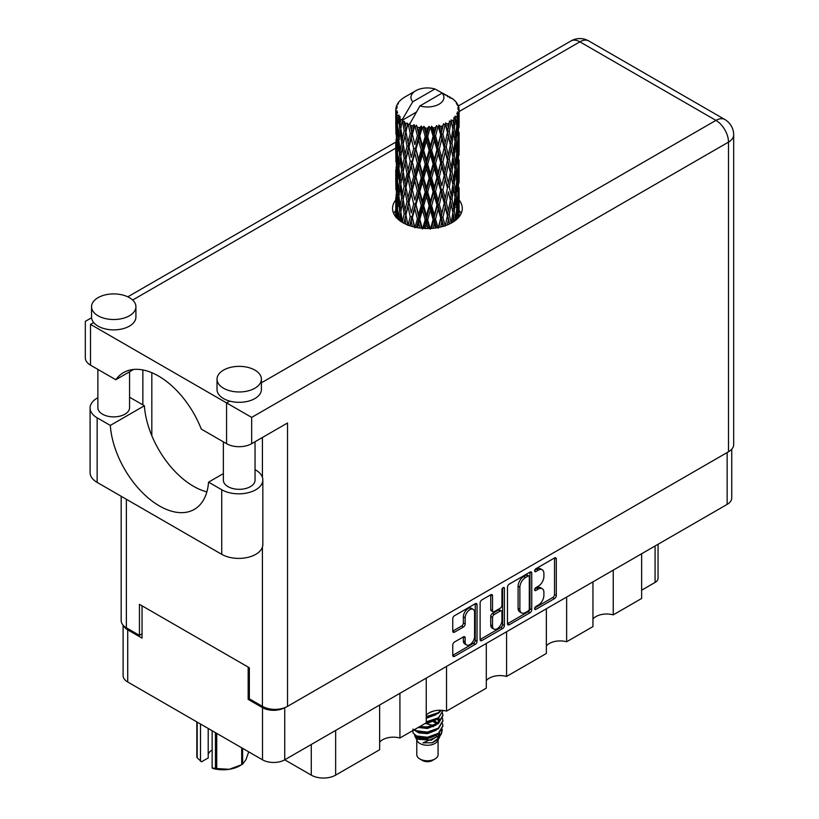 <?xml version="1.0" encoding="UTF-8"?>
<svg xmlns="http://www.w3.org/2000/svg" width="819" height="819" viewBox="0 0 819 819"><rect width="100%" height="100%" fill="white"/><g stroke="black" fill="none" stroke-linecap="round" stroke-linejoin="round"><path stroke-width="1.23" d="M473.198 609.356L471.406 608.322A6.654 3.839 120 0 0 468.079 608.65A6.654 3.839 120 0 0 463.37 616.809L465.161 617.843A6.654 3.839 120 0 1 469.871 609.684A6.654 3.839 120 0 1 473.198 609.356A6.654 3.839 120 0 1 474.58 612.407L474.58 636.486A6.654 3.839 120 0 1 471.672 643.181A6.654 3.839 120 0 1 466.543 644.962A6.654 3.839 120 0 1 465.161 641.922L465.161 637.909A2.488 1.433 120 0 0 464.649 636.762A2.488 1.433 120 0 0 463.4 636.885L454.514 642.014A2.488 1.433 120 0 0 452.753 645.065L452.753 655.323A2.488 1.433 120 0 0 453.276 656.469A2.488 1.433 120 0 0 454.514 656.347L475.276 644.358A2.488 1.433 120 0 0 477.037 641.308L477.037 604.739A2.488 1.433 120 0 0 476.525 603.593A2.488 1.433 120 0 0 475.276 603.716L454.514 615.704A2.488 1.433 120 0 0 452.753 618.754L452.753 631.152A2.488 1.433 120 0 0 453.276 632.288A2.488 1.433 120 0 0 454.514 632.166L463.4 627.037A2.488 1.433 120 0 0 465.161 623.986L465.161 617.843M503.173 587.622L504.402 588.329A1.74 1.003 120 0 0 504.043 587.53A1.74 1.003 120 0 0 503.173 587.622A1.74 1.003 120 0 0 501.934 589.752L501.934 605.19A2.488 1.433 120 0 1 500.174 608.241L494.287 611.639A2.488 1.433 120 0 1 493.038 611.773A2.488 1.433 120 0 1 492.526 610.626L492.526 595.802A2.488 1.433 120 0 0 492.004 594.655A2.488 1.433 120 0 0 490.765 594.778L492.526 595.802M507.483 587.162L507.483 623.73A2.488 1.433 120 0 0 507.995 624.877A2.488 1.433 120 0 0 509.244 624.754L530.006 612.766A2.488 1.433 120 0 0 531.756 609.715L531.756 573.146A2.488 1.433 120 0 0 531.244 572A2.488 1.433 120 0 0 530.006 572.123L509.244 584.111A2.488 1.433 120 0 0 507.483 587.162M731.746 449.181L731.746 497.983A15.715 9.07 180 0 1 727.139 504.391L284.736 759.817L311.271 775.132L311.271 744.502M538.267 605.139L535.851 606.541A1.74 1.003 120 0 0 534.715 608.077A1.74 1.003 120 0 0 534.981 609.469A1.74 1.003 120 0 0 535.851 609.387L554.545 598.587A2.488 1.433 120 0 0 556.306 595.546L556.306 558.967A2.488 1.433 120 0 0 555.794 557.831A2.488 1.433 120 0 0 554.545 557.954L535.851 568.755A1.74 1.003 120 0 0 534.715 570.28A1.74 1.003 120 0 0 534.981 571.682A1.74 1.003 120 0 0 535.851 571.59L538.267 570.198A7.965 4.597 120 0 1 542.25 569.799A7.965 4.597 120 0 1 543.898 573.443L543.898 576.494A7.965 4.597 120 0 1 538.267 586.25L535.851 587.643A1.74 1.003 120 0 0 534.715 589.178A1.74 1.003 120 0 0 534.981 590.571A1.74 1.003 120 0 0 535.851 590.489L538.267 589.096A7.965 4.597 120 0 1 542.25 588.697A7.965 4.597 120 0 1 543.898 592.342L543.898 595.393A7.965 4.597 120 0 1 538.267 605.139M480.118 639.496L500.849 627.528L502.641 628.562A2.488 1.433 120 0 0 504.402 625.511L504.402 588.329M502.641 628.562L481.879 640.55A2.488 1.433 120 0 1 480.63 640.673A2.488 1.433 120 0 1 480.118 639.526L480.118 602.958A2.488 1.433 120 0 1 481.879 599.907L490.765 594.778M446.529 666.41L446.529 711.117L486.302 688.155L486.302 643.447M399.918 693.314L399.918 738.021L426.249 722.829L426.249 678.112M613.236 570.157L613.236 614.864L641.635 598.474L641.635 553.767M566.635 597.071L566.635 641.779L592.956 626.576L592.956 581.869M506.582 631.736L506.582 676.443L546.355 653.49L546.355 608.773M284.736 707.667L284.736 759.817A15.715 9.07 180 0 1 262.51 759.817L127.713 681.992A15.715 9.07 180 0 1 123.106 675.573L123.106 625.225M249.334 698.699L248.167 699.375L262.51 707.657A15.715 9.07 0 0 0 284.664 707.698M248.167 699.375L248.167 667.086M123.659 625.808A15.715 9.07 0 0 0 127.713 629.831L142.045 638.114L142.045 605.814M658.056 544.287L658.056 578.296A10.145 5.856 180 0 1 655.077 582.432L641.635 590.192M335.647 730.425L335.647 775.132L379.637 749.733L379.637 705.026M426.249 715.253A15.213 8.784 180 0 1 446.529 711.117M379.637 742.168A15.213 8.784 180 0 1 399.918 738.021M335.647 775.132A17.24 9.951 180 0 1 311.271 775.132M592.956 619.01A15.213 8.784 180 0 1 613.236 614.864M546.355 645.915A15.213 8.784 180 0 1 566.635 641.779M486.302 680.589A15.213 8.784 180 0 1 506.582 676.443M542.25 588.697L540.458 587.663A7.965 4.597 120 0 0 536.476 588.062L538.267 589.096M534.756 589.056L536.476 588.062M542.25 569.799L540.458 568.765A7.965 4.597 120 0 0 536.476 569.164L538.267 570.198M534.756 570.157L536.476 569.164M534.756 607.944L552.753 597.553A2.488 1.433 120 0 0 554.514 594.512L554.514 557.974M509.244 624.754L507.483 623.73L528.214 611.732A2.488 1.433 120 0 0 529.965 608.681L529.965 572.143M528.071 611.035A1.74 1.003 120 0 0 529.299 608.906L529.299 576.801A1.74 1.003 120 0 0 528.941 576.003A1.74 1.003 120 0 0 528.071 576.085L525.511 577.559A7.965 4.597 120 0 0 519.881 587.315L519.881 609.254A7.965 4.597 120 0 0 521.529 612.899A7.965 4.597 120 0 0 525.511 612.51L528.071 611.035M528.941 576.003L527.149 574.969A1.74 1.003 120 0 0 526.269 575.051L528.071 576.085M521.529 612.899L519.737 611.865A7.965 4.597 120 0 1 518.089 608.22L518.089 586.281A7.965 4.597 120 0 1 523.72 576.525L526.269 575.051M490.735 594.799L490.735 609.592A2.488 1.433 120 0 0 491.246 610.728L493.038 611.773M502.61 588.103L502.61 624.477L504.402 625.511M492.526 626.023A6.654 3.839 120 0 0 493.898 629.064A6.654 3.839 120 0 0 499.027 627.282A6.654 3.839 120 0 0 501.934 620.587L501.934 612.1A2.488 1.433 120 0 0 501.423 610.964A2.488 1.433 120 0 0 500.174 611.087L494.287 614.485A2.488 1.433 120 0 0 492.526 617.536L492.526 626.023L490.735 624.989A6.654 3.839 120 0 0 492.106 628.03L493.898 629.064M501.423 610.964L499.631 609.93A2.488 1.433 120 0 0 498.382 610.053L500.174 611.087M490.735 624.989L490.735 616.502A2.488 1.433 120 0 1 492.495 613.451L498.382 610.053M500.849 627.528A2.488 1.433 120 0 0 502.61 624.477M466.543 644.962L464.752 643.929A6.654 3.839 120 0 1 463.37 640.878L463.37 636.906M452.753 631.111L461.609 626.003A2.488 1.433 120 0 0 463.37 622.952L463.37 616.809M454.514 656.347L452.753 655.323L473.484 643.324A2.488 1.433 120 0 0 475.245 640.274L475.245 603.736M223.362 473.597L208.558 482.145L221.724 489.752A24.079 13.903 0 0 0 255.784 489.752A24.079 13.903 0 0 0 262.838 479.914A24.079 13.903 0 0 0 255.784 470.086L255.047 469.656M221.724 489.752L221.724 554.33A24.079 13.903 0 0 0 255.784 554.33A24.079 13.903 0 0 0 262.838 544.492L262.838 479.914M98.045 297.666A22.185 12.807 0 0 0 91.544 306.716A22.185 12.807 0 0 0 105.241 318.55A22.185 12.807 0 0 0 129.412 315.776A22.185 12.807 0 0 0 135.913 306.716A22.185 12.807 0 0 0 122.215 294.891A22.185 12.807 0 0 0 98.045 297.666M91.544 306.716L91.544 317.066A22.185 12.807 0 0 0 93.673 322.543A22.185 12.807 0 0 0 129.412 326.126A22.185 12.807 0 0 0 135.913 317.066L135.913 306.716M223.526 370.106A22.185 12.807 0 0 0 217.025 379.166A22.185 12.807 0 0 0 230.712 391.001A22.185 12.807 0 0 0 254.893 388.216A22.185 12.807 0 0 0 261.384 379.166A22.185 12.807 0 0 0 247.696 367.332A22.185 12.807 0 0 0 223.526 370.106M217.025 379.166L217.025 389.516A22.185 12.807 0 0 0 229.73 401.095A22.185 12.807 0 0 0 254.893 398.566A22.185 12.807 0 0 0 261.384 389.516L261.384 379.166M395.741 200.01A34.859 20.127 0 0 0 392.567 208.405A34.859 20.127 0 0 0 414.086 226.996A34.859 20.127 0 0 0 452.078 222.635A34.859 20.127 0 0 0 462.285 208.405A34.859 20.127 0 0 0 459.111 200.02M459.101 210.35A34.859 20.127 180 0 1 461.107 213.575M255.047 441.738L255.047 480.18A15.848 9.152 180 0 1 250.409 486.64A15.848 9.152 180 0 1 233.139 488.626A15.848 9.152 180 0 1 223.362 480.18L223.362 441.84M129.566 371.785L129.566 407.729A15.848 9.152 180 0 1 124.928 414.199A15.848 9.152 180 0 1 107.668 416.185A15.848 9.152 180 0 1 97.881 407.729L97.881 369.4M261.384 382.811L715.939 120.383A17.742 10.248 -120 0 1 728.49 142.117A17.742 10.248 0 0 0 733.681 134.869L733.681 444.522A17.742 10.248 180 0 1 728.49 451.771L728.49 142.117L251.668 417.403L90.51 324.365C83.743 320.454 83.743 320.454 90.51 324.365L90.51 365.141L115.796 379.74L133.62 369.451M90.51 365.141A17.742 10.248 180 0 1 85.319 357.893L85.319 321.365L91.574 317.752M126.361 499.273L126.361 627.815L139.445 635.37L142.045 633.865M126.361 627.815A17.742 10.248 180 0 1 121.171 620.567L121.171 496.273M728.49 451.771L287.52 706.367A17.742 10.248 180 0 1 262.418 706.367L249.334 698.812L249.334 667.761L139.445 604.32L139.445 635.37M142.854 404.883L142.854 369.953M251.668 417.403L251.668 443.693L287.52 422.993L287.52 706.367M393.744 213.575A34.859 20.127 180 0 1 395.741 210.37M151.822 435.698L151.822 372.706M251.668 443.693A17.742 10.248 180 0 1 226.566 443.693L226.566 402.917L229.73 401.095M115.796 379.74A69.963 40.397 -120 0 1 123.556 372.594A69.963 40.397 -120 0 1 201.279 429.095L226.566 443.693M206.879 491.871A69.717 40.254 60 0 1 144.369 405.763L131.204 398.157A24.079 13.903 180 0 0 129.566 397.297M221.724 554.33L97.144 482.401A24.079 13.903 180 0 1 90.09 472.573L90.09 407.985A24.079 13.903 180 0 1 97.881 397.747M144.369 405.763L110.309 425.419L97.144 417.823A24.079 13.903 180 0 1 90.09 407.985M110.309 425.419A69.717 40.254 -120 0 0 142.496 492.7A69.717 40.254 -120 0 0 194.298 509.398A69.717 40.254 -120 0 0 208.558 482.145M416.779 740.038L416.779 754.647A10.647 6.143 0 0 0 419.901 758.988L422.584 760.544A6.849 3.952 0 0 0 432.268 760.544L434.95 758.988A10.647 6.143 0 0 0 438.073 754.647L438.073 740.038M422.584 760.544L419.901 758.988A10.647 6.143 0 0 0 434.95 758.988M414.598 735.247L417.25 740.919A10.647 6.143 0 0 0 419.901 743.468A10.647 6.143 0 0 0 437.602 740.919L439.946 736.312M437.715 737.53A10.647 6.143 0 0 0 435.964 735.452M414.977 736.66L417.987 739.25L431.173 740.222L441.513 733.558L440.663 735.155L423.013 742.853L432.227 742.761L439.486 737.376M441.595 730.64L441.195 733.957M441.513 733.558L442.301 729.279M416.492 735.943A15.469 8.927 0 0 0 421.509 737.878L416.799 736.609L412.96 732.841L416.492 735.943L427.426 737.264L438.36 733.353L442.895 725.747L442.526 723.484M413.032 729.033L412.96 732.841M421.509 737.878L427.426 737.909L438.36 733.998L442.884 726.064M413.953 729.924L416.492 731.408L427.426 732.729L438.36 728.828L442.884 720.894M414.445 729.647L416.492 730.763L427.426 732.084L438.36 728.173L442.895 720.566L442.526 718.304M418.929 727.057L427.426 727.559L438.36 723.648L442.884 715.724M419.727 726.586L427.426 726.914L438.36 723.003L442.895 715.396L442.526 713.134M426.249 722.481L438.36 718.478L442.884 710.544M426.249 721.836L438.36 717.823L442.895 710.872M426.249 717.301L438.36 713.298L441.369 710.298M426.249 716.656L438.36 712.653L440.898 710.278M438.011 723.075L436.097 721.928M405.016 126.873L404.207 122.328A31.685 18.294 0 0 0 405.016 122.809A31.685 18.294 0 0 0 405.855 123.28L405.016 126.873L405.917 130.682L405.016 135.514L407.033 146.13L405.016 154.596L403.173 143.898L407.739 124.212L407.606 123.198L405.855 123.28M403.173 143.898L405.016 135.514M405.016 182.33L403.173 171.642L405.917 158.405L405.016 163.257L407.033 173.874L405.016 182.33L405.917 186.148L405.016 191.001L407.033 201.597L405.016 210.073L403.173 199.365L408.005 178.644L410.237 189.097L408.005 197.727L405.917 187.162M403.173 171.642L405.016 163.257M403.173 199.365L405.016 191.001M403.992 223.3L405.016 218.734L406.06 224.304M395.853 108.343A31.685 18.294 0 0 1 395.915 107.965L397.276 106.48L396.263 106.542A31.685 18.294 0 0 1 396.775 105.231L398.413 103.563L397.502 103.859A31.685 18.294 0 0 1 397.727 103.501L398.679 102.17A31.685 18.294 0 0 1 399.744 100.972L401.034 99.754A31.685 18.294 0 0 1 401.402 99.437L402.907 98.29A31.685 18.294 0 0 1 404.443 97.277L415.776 90.725A16.482 9.511 0 0 0 412.756 101.781L402.61 119.052L400.757 119.758L400.153 123.249L400.02 116.462L398.474 117.312L399.539 126.945L398.341 135.053L397.369 124.048L399.048 115.162L397.338 115.622L397 119.042L396.693 114.332L397.594 112.285L396.181 112.92L396.672 122.666L396.13 130.651L396.079 112.551L397.215 110.882L395.812 111.118L395.751 114.506L395.741 109.777L397.051 107.893L395.853 108.343L395.823 109.654M395.741 109.777A31.685 18.294 0 0 0 395.741 109.879A31.685 18.294 0 0 0 395.812 111.118M396.693 114.332A31.685 18.294 0 0 0 397.338 115.622M399.58 118.601A31.685 18.294 0 0 0 400.757 119.758M447.839 96.857L447.758 95.843A31.685 18.294 0 0 0 445.956 95.035L434.93 88.984A16.482 9.511 0 0 0 415.776 90.725M459.06 210.565L459.101 191.349M458.65 217.342L458.978 207.514L459.111 216.789M458.732 206.716L458.978 207.514M450.143 97.502L450.061 97.072A31.685 18.294 0 0 0 449.6 96.806L448.935 96.826M459.06 182.842L459.101 163.616M459.111 187.735L458.978 198.863L459.111 187.735M458.835 203.911L458.353 214.987L457.637 206.992L458.353 195.915L458.835 203.911M456.562 219.451L457.237 211.998L457.893 218.182M456.654 209.818L457.237 211.998M457.77 216.902L458.353 214.987M457.637 206.992L456.05 207.422M457.913 194.4L458.353 195.915M458.63 199.99L458.978 198.863M458.599 190.878L457.115 191.421M458.732 178.982L458.978 179.791M454.914 101.075L454.873 100.727A31.685 18.294 0 0 0 454.535 100.399L453.163 99.201A31.685 18.294 0 0 0 453.132 99.171A31.685 18.294 0 0 0 451.73 98.137L451.259 98.126M450.061 97.072L449.979 98.085M416.195 112.213L402.416 120.168L402.61 119.052M402.19 120.936A31.685 18.294 0 0 0 402.59 121.243L404.156 130.682L402.385 139.005L400.808 128.184L402.416 120.168M404.207 122.328L404.34 121.314L402.59 121.243M407.739 124.212A31.685 18.294 0 0 0 408.261 124.447L410.237 133.63L408.005 142.25L405.917 131.695M453.132 99.171L442.096 93.12L419.922 105.927L409.592 124.314L408.261 124.447M459.06 155.108L459.09 135.872M459.111 160.012L458.978 171.12L459.111 160.012M458.835 176.167L458.353 187.264L457.637 179.248L458.353 168.182L458.835 176.167M458.056 192.281L457.237 203.337L456.203 195.25L457.237 184.265L458.056 192.281M456.797 208.343L455.661 219.308L454.31 211.159L455.661 200.235L456.797 208.343M452.723 222.246L453.634 216.083L454.535 221.058M454.873 100.727L456.029 101.996A31.685 18.294 0 0 1 456.951 103.235L456.275 103.266L457.76 104.586A31.685 18.294 0 0 1 457.944 104.955L456.961 104.627L458.517 106.347A31.685 18.294 0 0 1 458.886 107.678L457.77 107.576L459.09 109.111A31.685 18.294 0 0 1 459.111 109.49L457.841 108.999L459.06 110.923L458.978 115.653L458.845 112.264L457.36 111.978L458.425 113.677L458.835 120.69L458.353 131.787L457.637 123.782L458.282 114.056L456.818 113.36L457.616 115.438L457.237 120.127L456.828 116.697L455.067 116.175L456.797 125.123L455.661 136.097L454.31 127.938L455.507 118.345L453.951 117.434L453.634 124.212L452.958 120.71L451.034 119.912L451.607 122.737L451.034 119.912M419.922 105.927A16.482 9.511 0 0 0 439.076 104.177A16.482 9.511 0 0 0 442.096 93.12M410.309 125.266A31.685 18.294 0 0 0 412.305 125.952L411.292 129.678L409.776 123.198M414.537 126.587A31.685 18.294 0 0 0 415.141 126.74L417.393 135.616L414.844 144.584L412.377 134.357L414.537 126.587L414.23 124.662L412.305 125.952M417.475 127.242A31.685 18.294 0 0 0 419.707 127.621L418.581 131.501L416.482 125.225L415.141 126.74M422.143 127.918A31.685 18.294 0 0 0 422.799 127.969L425.184 136.507L422.471 145.864L419.789 136.015L422.143 127.918L421.457 126.065L419.707 127.621M425.266 128.122A31.685 18.294 0 0 0 427.59 128.173L426.433 132.217L425.266 128.122L423.884 126.28L422.799 127.969M430.077 128.102A31.685 18.294 0 0 0 430.733 128.071L433.118 136.261L430.405 146.007L427.672 136.558L430.077 128.102L429.064 126.382L427.59 128.173M433.2 127.866A31.685 18.294 0 0 0 435.473 127.569L434.336 131.787L433.2 127.866L431.511 126.249L430.733 128.071M437.848 127.15A31.685 18.294 0 0 0 438.472 127.027L440.694 134.879L438.155 145.004L435.544 135.944L437.848 127.15L436.568 125.594L435.473 127.569M440.765 126.474A31.685 18.294 0 0 0 442.844 125.86L441.81 130.231L440.765 126.474L438.871 125.112L438.472 127.027M444.963 125.112A31.685 18.294 0 0 0 445.505 124.897L447.43 132.443L445.239 142.926L442.905 134.224L444.963 125.112L443.499 123.751L442.844 125.86M447.491 124.038A31.685 18.294 0 0 0 449.242 123.147L448.382 127.662L447.491 124.038L445.526 122.952L445.505 124.897M450.972 122.113A31.685 18.294 0 0 0 451.412 121.826L452.917 129.126L451.197 139.895L449.293 131.501L450.972 122.113L449.416 120.977L449.242 123.147M452.958 120.71A31.685 18.294 0 0 0 454.269 119.594M456.828 116.697A31.685 18.294 0 0 0 457.616 115.438M458.845 112.264A31.685 18.294 0 0 0 459.06 110.923M452.866 212.664L453.634 216.083M455.313 220.475L455.661 219.308M454.31 211.159L452.59 211.343L453.634 207.422L451.996 199.14L453.634 188.35L455.077 196.529L453.634 207.422M454.965 197.42L455.661 200.235M456.48 205.897L457.237 203.337M456.203 195.25L454.535 195.567L455.661 191.574L454.31 183.415L455.661 172.492L456.797 180.6L455.661 191.574M456.654 182.084L457.237 184.265M457.77 189.169L458.353 187.264M457.637 179.248L456.05 179.678M457.913 166.667L458.353 168.182M458.63 172.246L458.978 171.12M458.599 163.155L457.115 163.698M458.732 151.239L458.978 152.047M457.995 105.764L457.944 104.955M456.879 103.798L456.951 103.235M459.06 127.355L459.111 109.49M459.111 132.268L458.978 143.386L459.111 132.268M458.835 148.423L458.353 159.531L457.637 151.505L458.353 140.458L458.835 148.423M458.056 164.558L457.237 175.594L456.203 167.526L457.237 156.521L458.056 164.558M452.917 212.346L451.197 223.096L449.293 214.711L451.197 204.023L452.917 212.346M447.307 224.928L448.382 219.523L449.447 223.996M449.293 214.711L447.543 214.65L449.611 223.925M445.239 226.126L442.905 217.434L445.239 207.053L448.382 219.523M451.996 199.14L450.245 199.212L451.218 204.033L450.245 199.212L451.197 195.372L449.293 186.967L451.197 176.29L451.607 178.214L452.917 184.603L451.197 195.372M452.866 184.92L453.634 188.35M454.31 183.415L452.59 183.599L453.634 179.678L451.996 171.417L453.634 160.606L455.077 168.806L453.634 179.678M454.965 169.687L455.661 172.492M456.48 178.153L457.237 175.594M456.203 167.526L454.535 167.844L455.661 163.841L454.31 155.671L455.661 144.768L456.797 152.856L455.661 163.841M456.654 154.341L457.237 156.521M457.77 161.435L458.353 159.531M457.637 151.505L456.05 151.935M457.913 138.933L458.353 140.458M458.63 144.502L458.978 143.386M458.599 135.411L457.115 135.964M458.732 123.505L458.978 124.304M458.835 108.814L458.886 107.678M458.056 136.814L457.237 147.86L456.203 139.793L457.237 128.778L458.056 136.814M450.358 200.225L448.382 210.862L446.253 202.313L448.382 191.789L450.358 200.225L448.382 191.789M447.43 215.663L445.341 225.665M440.622 227.027L441.81 222.103L442.997 226.402M442.905 217.434L441.236 217.127L443.611 226.228M440.694 218.089L438.155 228.214L435.544 219.154L438.155 209.142L440.694 218.089L441.236 217.127L441.81 222.103M446.253 202.313L444.522 202.119L447.543 214.65L448.382 210.862M444.195 203.112L441.81 213.442L439.322 204.545L441.81 194.369L444.195 203.112L444.522 202.119L445.239 207.053M449.293 186.967L447.543 186.906L448.382 183.118L446.253 174.58L448.382 164.046L450.358 172.492L448.382 183.118M451.996 171.417L450.245 171.478L451.607 178.214M450.358 172.492L451.197 176.29M452.866 157.176L453.634 160.606M454.31 155.671L452.59 155.856L453.634 151.945L451.996 143.683L453.634 132.862L455.077 141.073L453.634 151.945M454.965 141.953L455.661 144.768M456.48 150.409L457.237 147.86M456.203 139.793L454.535 140.1L455.661 136.097M456.654 126.607L457.237 128.778M457.77 133.692L458.353 131.787M457.637 123.782L456.05 124.212M458.63 116.779L458.978 115.653M452.917 156.859L451.197 167.639L449.293 159.224L451.197 148.567L452.917 156.859M447.43 187.92L445.239 198.403L442.905 189.691L445.239 179.32L447.43 187.92L444.522 174.396L445.239 179.32M433.077 228.255L434.336 223.648L435.595 227.969M435.544 219.154L434.06 218.612L436.619 227.815M433.118 219.472L430.405 229.207L427.672 219.768L430.405 210.135L433.118 219.472L434.06 218.612L434.336 223.648M439.322 204.545L437.735 204.115L441.236 217.127L441.81 213.442M436.977 205.037L434.336 214.998L431.644 205.723L434.336 195.925L436.977 205.037L437.735 204.115L438.155 209.142M442.905 189.691L441.236 189.384L444.522 202.119L445.239 198.403M440.694 190.346L438.155 200.481L435.544 191.411L438.155 181.398L440.694 190.346L441.236 189.384L441.81 194.369M446.253 174.58L444.522 174.396L445.239 170.669L442.905 161.947L445.239 151.597L447.43 160.176L445.239 170.669M449.293 159.224L447.543 159.162L450.245 171.478L451.197 167.639M447.43 160.176L448.382 164.046M451.996 143.683L450.245 143.745L451.617 150.501M450.358 144.758L448.382 155.385L446.253 146.847L448.382 136.302L451.197 148.567M452.866 129.453L453.634 132.862M454.31 127.938L452.59 128.133L453.634 124.212M456.48 122.686L457.237 120.127M444.195 175.389L441.81 185.698L439.322 176.822L441.81 166.626L444.195 175.389L444.522 174.396L441.81 185.698M425.153 228.481L426.433 224.078L427.702 228.521M427.672 219.768L426.474 219.031L429.084 228.501M425.184 219.727L422.471 229.064L419.789 219.226L422.471 209.992L425.184 219.727L426.474 219.031L426.433 224.078M431.644 205.723L430.292 205.078L434.06 218.612L434.336 214.998M429.166 205.856L426.433 215.428L423.699 205.764L426.433 196.355L429.166 205.856L430.292 205.078L430.405 210.135M435.544 191.411L434.06 190.868L437.735 204.115L438.155 200.481M433.118 191.728L430.405 201.484L427.672 192.025L430.405 182.402L433.118 191.728L434.06 190.868L434.336 195.925M439.322 176.822L437.735 176.392L441.236 189.384L431.48 228.388M436.977 177.313L434.336 187.244L431.644 177.999L434.336 168.182L436.977 177.313L437.735 176.392L438.155 181.398M442.905 161.947L441.236 161.64L444.522 174.396L446.171 166.288M440.694 162.602L438.155 172.748L435.544 163.667L438.155 153.675L440.694 162.602L441.236 161.64L441.81 166.626M446.253 146.847L444.522 146.652L447.543 159.162L448.382 155.385M444.195 147.655L441.81 157.965L439.322 149.089L441.81 138.882L444.195 147.655L444.522 146.652L445.239 151.597M449.293 131.501L447.543 131.429L450.245 143.745L451.197 139.895M447.43 132.443L448.382 136.302M417.342 227.662L418.581 223.362L419.83 228.04M419.789 219.226L418.939 218.335L421.498 228.235M417.393 218.827L414.844 227.784L412.377 217.578L414.844 208.712L417.393 218.827L418.939 218.335L418.581 223.362M423.699 205.764L422.665 204.934L426.474 219.031L426.433 215.428M421.242 205.538L418.581 214.711L415.991 204.658L418.581 195.639L421.242 205.538L422.665 204.934L422.471 209.992M427.672 192.025L426.474 191.288L430.292 205.078L430.405 201.484M425.184 191.984L422.471 201.341L419.789 191.482L422.471 182.258L425.184 191.984L426.474 191.288L426.433 196.355M431.644 177.999L430.292 177.354L434.06 190.868L434.336 187.244M429.166 178.132L426.433 187.684L423.699 178.04L426.433 168.612L429.166 178.132L430.292 177.354L430.405 182.402M435.544 163.667L434.06 163.124L437.735 176.392L438.155 172.748M433.118 163.984L430.405 173.751L427.672 164.281L430.405 154.678L433.118 163.984L434.06 163.124L434.336 168.182M439.322 149.089L437.735 148.659L441.236 161.64L441.81 157.965M436.977 149.57L434.336 159.51L431.644 150.266L434.336 140.438L436.977 149.57L437.735 148.659L438.155 153.675M442.905 134.224L441.236 133.906L444.522 146.652L445.239 142.926M440.694 134.879L441.236 133.906L441.81 138.882M445.526 122.952L447.543 131.429L448.382 127.662M410.135 225.88L411.292 221.55L412.459 226.576M412.377 217.578L414.312 227.047M410.237 216.84L408.005 225.45L405.917 214.906L408.005 206.378L410.237 216.84L411.937 216.595L411.292 221.55M415.991 204.658L418.939 218.335L418.581 214.711M413.708 204.085L411.292 212.889L408.998 202.477L411.292 193.816L413.708 204.085L415.346 203.716L414.844 208.712M419.789 191.482L418.939 190.602L422.665 204.934L422.471 201.341M417.393 191.083L414.844 200.061L412.377 189.834L414.844 180.979L417.393 191.083L418.939 190.602L418.581 195.639M423.699 178.04L422.665 177.211L426.474 191.288L426.433 187.684M421.242 177.815L418.581 186.967L415.991 176.935L418.581 167.895L421.242 177.815L422.665 177.211L422.471 182.258M427.672 164.281L426.474 163.544L430.292 177.354L430.405 173.751M425.184 164.24L422.471 173.608L419.789 163.739L422.471 154.535L425.184 164.24L426.474 163.544L426.433 168.612M431.644 150.266L430.292 149.611L434.06 163.124L434.336 159.51M429.166 150.399L426.433 159.951L423.699 150.297L426.433 140.868L429.166 150.399L430.292 149.611L430.405 154.678M435.544 135.944L434.06 135.401L437.735 148.659L438.155 145.004M433.118 136.261L434.06 135.401L434.336 140.438M438.871 125.112L441.236 133.906L441.81 130.231M405.917 214.906L405.016 218.734M408.998 202.477L411.292 212.889M407.033 201.597L408.783 201.474L408.005 206.378M412.377 189.834L414.844 200.061M410.237 189.097L411.937 188.851L411.292 193.816M415.991 176.935L418.939 190.602L418.581 186.967M413.708 176.361L411.292 185.145L408.998 174.754L411.292 166.073L413.708 176.361L415.346 175.983L414.844 180.979M419.789 163.739L418.939 162.858L422.665 177.211L422.471 173.608M417.393 163.339L414.844 172.328L412.377 162.09L414.844 153.255L417.393 163.339L418.939 162.858L418.581 167.895M423.699 150.297L422.665 149.478L426.474 163.544L426.433 159.951M421.242 150.072L418.581 159.234L415.991 149.191L418.581 140.151L421.242 150.072L422.665 149.478L422.471 154.535M427.672 136.558L426.474 135.811L430.292 149.611L430.405 146.007M425.184 136.507L426.474 135.811L426.433 140.868M431.511 126.249L434.06 135.401L434.336 131.787M404.156 213.892L402.385 222.215L400.808 211.394L402.385 203.143L404.156 213.892L405.917 213.892L405.016 210.073M399.303 220.291L400.153 215.11L401.013 221.529M400.89 211.998L400.153 215.11M403.173 199.416L402.385 203.143M408.998 174.754L411.937 188.851L408.783 201.474L408.005 197.727M407.033 173.874L408.783 173.741L408.005 178.644M412.377 162.09L415.346 175.983L411.937 188.851L411.292 185.145M410.237 161.353L408.005 169.994L405.917 159.418L408.005 150.921L410.237 161.353L411.937 161.108L411.292 166.073M415.991 149.191L418.939 162.858L415.346 175.983L414.844 172.328M413.708 148.618L411.292 157.412L408.998 147.01L411.292 138.329L413.708 148.618L415.346 148.249L414.844 153.255M419.789 136.015L418.939 135.125L422.665 149.478L418.939 162.858L418.581 159.234M417.393 135.616L418.939 135.125L418.581 140.151M423.884 126.28L426.474 135.811L422.665 149.478L422.471 145.864M429.064 126.382L426.474 135.811L426.433 132.217M404.156 186.148L402.385 194.482L400.808 183.651L402.385 175.399L404.156 186.148L405.917 186.148L408.579 172.737M401.648 198.229L400.153 206.449L398.863 195.516L400.153 187.377L401.648 198.229L403.388 198.362L402.385 194.482M399.539 210.166L398.341 218.263L397.369 207.258L398.341 199.191L399.539 210.166L401.238 210.411L400.153 206.449M396.437 217.608L397 210.903L397.604 218.816M397.512 209.05L397 210.903M398.833 219.912L398.341 218.263M398.986 196.693L398.341 199.191M400.89 184.255L400.153 187.377M403.173 171.693L402.385 175.399M408.538 172.522L408.005 169.994M405.917 159.418L405.016 154.596M408.998 147.01L411.292 157.412M407.033 146.13L408.783 146.007L408.005 150.921M412.377 134.357L414.844 144.584M410.237 133.63L411.937 133.374L411.292 138.329M416.482 125.225L418.939 135.125L418.581 131.501M404.156 158.405L402.385 166.748L400.808 155.907L402.385 147.676L404.156 158.405L405.917 158.405L408.783 146.007L408.005 142.25M401.648 170.506L400.153 178.706L398.863 167.782L400.153 159.633L401.648 170.506L403.388 170.628L402.385 166.748M399.539 182.422L398.341 190.54L397.369 179.525L398.341 171.458L399.539 182.422L401.238 182.668L400.153 178.706M397.87 194.195L397 202.242L396.345 191.165L397 183.169L397.87 194.195L399.508 194.564M396.672 205.886L396.13 213.861L396.13 194.789L396.672 205.886L398.208 206.378M395.741 216.789L395.751 206.368L395.956 217.485M396.601 215.397L396.13 213.861M396.468 193.622L396.13 194.789M397.676 204.494L397 202.242M397.512 181.316L397 183.169M399.181 193.376L398.341 190.54M398.986 168.96L398.341 171.458M400.89 156.511L400.153 159.633M403.173 143.949L402.385 147.676M408.538 144.758L408.783 146.007L411.937 133.374L411.292 129.678M409.797 123.321L411.937 133.374L414.23 124.662M401.648 142.762L400.153 150.972L398.863 140.049L400.153 131.89L401.648 142.762L403.388 142.895L402.385 139.005M399.539 154.678L398.341 162.807L397.369 151.781L398.341 143.724L399.539 154.678L401.238 154.924L400.153 150.972M397.87 166.472L397 174.498L396.345 163.431L397 155.426L397.87 166.472L399.508 166.841M396.672 178.143L396.13 186.128L396.13 167.045L396.672 178.143L398.208 178.634M395.956 189.742L395.751 178.644L396.427 189.947M395.761 197.727L395.792 206.234M395.956 198.382L395.751 197.717M396.601 187.664L396.13 186.128M396.468 165.888L396.13 167.045M397.676 176.75L397 174.498M397.512 153.573L397 155.426M399.181 165.653L398.341 162.807M398.986 141.226L398.341 143.724M400.89 128.778L400.153 131.89M404.156 130.682L405.917 130.682L407.606 123.198M397.87 138.728L397 146.765L396.345 135.698L397 127.682L397.87 138.728L399.508 139.107M396.672 150.399L396.13 158.395L396.13 139.322L396.672 150.399L398.208 150.891M395.956 162.019L395.751 150.901L396.427 162.213M395.761 169.983L395.792 178.501M395.956 170.639L395.751 169.973M396.601 159.94L396.13 158.395M396.468 138.155L396.13 139.322M397.676 149.007L397 146.765M397.512 125.839L397 127.682M399.181 137.909L398.341 135.053M434.93 88.984L412.756 101.781M399.539 126.945L401.238 127.201L400.153 123.249M395.956 134.275L395.751 123.157L396.427 134.48M395.761 142.25L395.792 150.757M395.956 142.895L395.751 142.24M396.601 132.197L396.13 130.651M396.672 122.666L398.208 123.157M397.676 121.284L397 119.042M395.761 114.527L395.792 123.014M395.956 115.172L395.751 114.506M396.263 106.542L396.324 107.514M397.502 103.859L397.44 104.535M432.227 742.761L435.933 740.683L438.36 738.083M439.138 736.455L439.455 733.128M439.424 733.834L439.332 733.23M433.394 726.719L432.77 726.422M416.339 731.347L418.918 732.923L427.426 733.66L436.097 730.21M438.585 720.894L437.315 719.164M425.092 723.494L427.426 723.31L436.097 719.86M429.832 712.499L433.681 711.046M437.981 737.346L439.455 733.179M433.558 725.501L425.522 723.484M438.902 720.249L438.011 718.713M416.113 736.281L418.918 738.093L427.426 738.84L436.097 735.39M436.916 723.935L432.77 721.252M418.233 727.456L427.426 728.49L436.097 725.04M437.745 723.433L439.455 718.949M426.249 718.263L436.097 714.69M437.111 722.839L434.265 720.71M421.457 126.065L408.783 173.741M408.783 201.474L403.941 223.27M436.568 125.594L409.633 225.706M443.499 123.751L434.06 163.124L416.421 227.498M446.171 138.565L437.735 176.392L423.853 228.419M446.171 194.052L438.81 227.426M446.16 221.806L445.393 225.645M216.718 733.384L216.718 768.55A26.996 15.592 180 0 1 215.448 768.355L212.141 767.997L212.141 730.732M215.448 768.355L215.448 732.647M208.21 728.47L208.21 757.944L201.535 761.803L197.174 757.8A26.996 15.592 180 0 1 196.836 757.063L196.836 721.897M212.141 767.997L213.186 768.529A23.7 13.688 180 0 0 229.207 769.307L241.697 764.69L241.697 747.798M216.718 768.55L229.207 769.307A23.7 13.688 180 0 0 239.834 765.765L242.168 764.424A26.996 15.592 180 0 1 241.697 764.69M242.619 748.331L242.619 764.147L245.966 759.633L248.72 751.852M197.174 722.092L197.174 757.8M208.21 754.238A15.213 8.784 180 0 1 212.141 749.989M200.491 724.006L200.491 761.271M727.139 504.391L727.139 452.549M262.51 759.817L262.51 707.657M127.713 629.831L127.713 681.992M655.077 582.432L655.077 545.997M534.623 589.782L535.851 590.489M534.623 570.884L535.851 571.59M554.545 557.954L556.306 558.967M554.514 594.512L556.306 595.546M552.753 597.553L554.545 598.587M534.623 608.671L535.851 609.387M530.006 572.123L531.756 573.146M529.965 608.681L531.756 609.715M528.214 611.732L530.006 612.766M523.72 576.525L525.511 577.559M518.089 586.281L519.881 587.315M518.089 608.22L519.881 609.254M480.118 639.526L481.879 640.55M490.735 609.592L492.526 610.626M492.495 613.451L494.287 614.485M490.735 616.502L492.526 617.536M463.4 636.885L465.161 637.909M463.37 640.878L465.161 641.922M463.37 622.952L465.161 623.986M461.609 626.003L463.4 627.037M452.753 631.152L454.514 632.166M475.276 603.716L477.037 604.739M475.245 640.274L477.037 641.308M473.484 643.324L475.276 644.358M733.681 134.869A17.742 17.742 0 0 0 724.815 119.502A17.742 10.248 120 0 0 715.939 120.383L579.883 41.83L459.111 111.558M395.751 148.137L132.647 300.041M93.673 322.543L90.51 324.365M262.418 706.367L262.418 547.082M262.418 477.323L262.418 437.479M571.007 40.95A17.742 10.248 60 0 1 579.883 41.83A17.742 10.248 120 0 1 588.759 40.95A17.742 17.742 0 0 0 571.007 40.95L458.251 106.05M97.144 417.823L97.144 482.401M395.751 142.137L127.815 296.826M724.815 119.502L588.759 40.95M442.895 726.392L442.895 725.747M442.895 721.222L442.895 720.566M442.895 716.041L442.895 715.396M459.111 207.535L459.111 195.393M459.111 179.811L459.111 167.649M459.111 152.068L459.111 139.926M459.111 124.324L459.111 112.193M451.607 205.938L451.218 204.033"/></g></svg>
